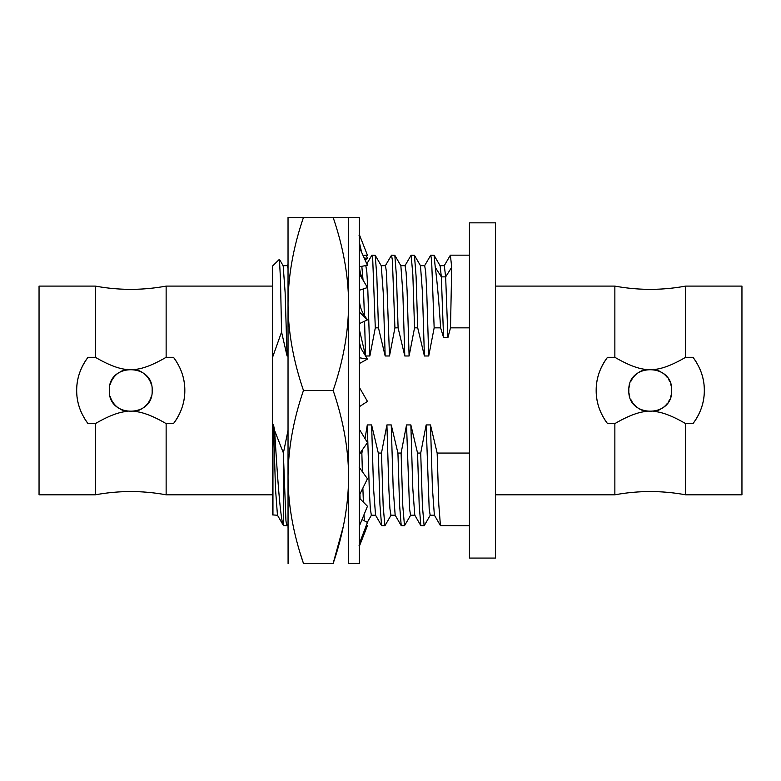<?xml version="1.0" encoding="UTF-8"?>
<svg xmlns="http://www.w3.org/2000/svg" width="781" height="781" viewBox="0 0 781 781"><rect width="100%" height="100%" fill="white"/><g stroke="black" fill="none" stroke-linecap="round" stroke-linejoin="round"><path stroke-width="1.17" d="M124.745 411.011A21.409 21.409 0 0 0 126.629 411.47C118.517 412.143 108.09 416.195 95.36 423.614L95.36 494.812L39.05 494.812L39.05 286.1L95.36 286.1L95.36 357.298C108.09 364.717 118.517 368.769 126.629 369.442A21.409 21.409 0 0 0 124.745 369.901M84.514 418.479A54.065 54.065 0 0 0 88.038 423.614C80.375 413.247 76.587 402.195 76.684 390.451C76.587 378.717 80.375 367.666 88.038 357.298L95.36 357.298M95.36 286.1C118.956 290.425 142.552 290.425 166.138 286.1L166.138 357.298L173.46 357.298C181.124 367.666 184.912 378.717 184.824 390.451C184.912 402.195 181.124 413.247 173.46 423.614A54.065 54.065 0 0 0 184.521 384.73M136.753 369.901A21.409 21.409 0 0 0 134.869 369.442C142.991 368.769 153.408 364.717 166.138 357.298M134.869 369.442L134 369.296M127.498 369.296L126.629 369.442M126.629 411.47L127.498 411.616M134 411.616L134.869 411.47A21.409 21.409 0 0 0 136.753 411.011M95.36 494.812C118.956 490.488 142.552 490.488 166.138 494.812L166.138 423.614C153.418 416.195 142.991 412.143 134.869 411.47M137.739 410.699A21.409 21.409 0 0 0 139.467 410.015M139.614 409.947A21.409 21.409 0 0 0 141.4 409.029M142.308 408.483A21.409 21.409 0 0 0 144.768 406.647M145.071 406.374A21.409 21.409 0 0 0 146.935 404.47M147.16 404.216A21.409 21.409 0 0 0 148.41 402.566M148.78 402.01A21.409 21.409 0 0 0 150.245 399.316M150.44 398.857A21.409 21.409 0 0 0 151.309 396.455M152.158 390.451C153.476 418.079 108.032 418.079 109.34 390.451C108.032 362.833 153.476 362.833 152.158 390.451M110.199 396.455A21.409 21.409 0 0 0 111.058 398.866M111.263 399.316A21.409 21.409 0 0 0 112.728 402.01M113.089 402.557A21.409 21.409 0 0 0 114.348 404.216M114.563 404.47A21.409 21.409 0 0 0 116.437 406.374M116.74 406.647A21.409 21.409 0 0 0 119.2 408.483M120.098 409.029A21.409 21.409 0 0 0 121.885 409.947M122.031 410.015A21.409 21.409 0 0 0 123.769 410.699M123.769 370.214A21.409 21.409 0 0 0 122.031 370.897M121.885 370.965A21.409 21.409 0 0 0 120.098 371.883M119.2 372.43A21.409 21.409 0 0 0 116.74 374.265M116.437 374.529A21.409 21.409 0 0 0 114.563 376.442M114.348 376.696A21.409 21.409 0 0 0 113.089 378.346M112.728 378.902A21.409 21.409 0 0 0 111.263 381.587M111.058 382.046A21.409 21.409 0 0 0 110.199 384.457M88.038 423.614L95.36 423.614M88.038 357.298A54.065 54.065 0 0 0 76.987 396.182M77.153 397.607A54.065 54.065 0 0 0 79.115 406.491M79.447 407.536A54.065 54.065 0 0 0 81.644 413.09M151.309 384.457A21.409 21.409 0 0 0 150.44 382.046M150.245 381.587A21.409 21.409 0 0 0 148.78 378.902M148.41 378.346A21.409 21.409 0 0 0 147.16 376.696M146.935 376.442A21.409 21.409 0 0 0 145.061 374.529M144.768 374.265A21.409 21.409 0 0 0 142.308 372.43M141.4 371.883A21.409 21.409 0 0 0 139.614 370.965M139.467 370.897A21.409 21.409 0 0 0 137.729 370.214M184.345 383.305A54.065 54.065 0 0 0 182.393 374.421M182.051 373.377A54.065 54.065 0 0 0 179.855 367.822M176.994 362.433A54.065 54.065 0 0 0 173.46 357.298M166.138 423.614L173.46 423.614M272.628 357.142L272.628 265.989L279.422 259.302L280.496 279.754L281.56 332.042L272.628 357.142L272.628 423.771L273.526 424.932L275.468 488.496L277.45 515.167M277.558 515.235L272.628 514.923L272.628 423.771M288.033 430.292L283.405 452.97L274.629 430.604L273.526 424.932M281.56 332.042L287.066 355.98L288.033 355.98M359.397 329.758L365.537 355.931M365.567 355.98L369.872 355.98L375.3 327.854L372.752 260.161L371.902 255.172L366.826 263.861M375.192 255.28L381.265 265.784L383.217 292.416L385.17 355.98L378.473 327.854L375.3 327.854M385.17 355.98L389.494 355.98L394.922 327.854L398.095 327.854L404.783 355.98L409.107 355.98L414.545 327.854L412.846 274.766L411.138 255.172L404.948 265.784M411.138 255.172L414.438 255.28L416.078 276.171L417.718 327.854L414.545 327.854M417.718 327.854L424.405 355.98L428.73 355.98L434.158 327.854L431.61 260.161L430.761 255.172L424.561 265.784M430.761 255.172L434.06 255.28L440.123 265.794L441.324 276.865L443.598 337.646L440.621 327.854L434.158 327.854M443.598 337.646L447.923 337.646L450.5 327.854L469.44 327.854M469.44 453.058L437.165 453.058L430.477 424.932L426.153 424.932L420.715 453.058L417.552 453.058L410.855 424.932L406.53 424.932L401.102 453.058L397.929 453.058L391.242 424.932L386.917 424.932L381.479 453.058L378.307 453.058L371.619 424.932L367.295 424.932L365.039 438.649M362.774 449.241L361.857 453.058L360.07 453.058M361.828 266.292L363.019 279.823M363.448 288.902L364.405 315.524M364.581 321.206L365.547 355.863M365.82 265.677L366.845 272.1L367.851 290.757L369.872 355.98M359.397 525.964L367.46 506.254L360.09 498.834L359.914 494.07M360.09 498.834L359.397 498.044M378.473 327.854L376.832 276.181L375.202 255.28L371.902 255.172M363.995 514.728L364.415 520.771M359.397 543.566L367.46 522.401L362.013 519.59M348.59 217.528L359.397 217.43L359.397 563.472L348.59 563.472L348.59 217.528L288.033 217.528L288.033 303.946C288.179 275.839 293.324 247.04 303.448 217.528M333.165 217.528C343.328 247.226 348.472 276.035 348.59 303.946C348.433 332.071 343.279 360.91 333.136 390.451C343.318 420.198 348.472 449.026 348.59 476.966C348.433 505.122 343.269 533.989 333.106 563.57C353.608 563.57 353.608 563.57 333.106 563.57C353.608 563.57 353.608 563.57 333.106 563.57L343.22 526.736M333.136 390.451L303.477 390.451C293.295 360.715 288.14 331.876 288.033 303.946L288.033 476.966C288.179 448.841 293.334 420.002 303.477 390.451M333.106 563.57L303.516 563.57C293.305 533.794 288.14 504.926 288.033 476.966L288.082 563.57M303.516 563.57C283.005 563.57 283.005 563.57 303.516 563.57C283.005 563.57 283.005 563.57 303.516 563.57L300.382 553.768M286.783 525.74L283.444 525.535L283.444 455.323L285.953 520.917L286.783 525.74L288.033 523.69L288.033 527.79L288.033 253.122L288.033 264.408L287.291 265.677M365.01 259.829L367.46 258.511L364.151 257.925M359.065 235.589L359.397 234.739L367.46 255.28L362.96 255.28M359.397 247.372L367.46 265.286L359.465 266.712M359.397 274.014L367.46 287.535L359.397 290.268M359.397 299.006C359.445 305.508 361.418 311.463 365.313 316.852L367.46 319.868L359.397 323.627M359.397 342.429L361.183 348.756L367.46 359.104L359.397 363.526M359.397 387.444L367.46 401.405L359.397 406.676M359.397 429.365L367.46 442.642L359.397 454.005M361.857 453.058L362.374 471.724L367.46 478.773L359.397 495.105M359.065 545.323L359.397 546.173L367.46 525.633L366.23 525.633M362.872 488.066L363.39 502.163M367.295 424.932L369.306 490.117L370.321 508.782L371.356 515.235M362.374 471.724L359.065 467.048M371.619 424.932L373.562 488.467L375.544 515.157M381.479 453.058L383.178 506.147L384.887 525.74L381.587 525.623L379.947 504.702L378.307 453.058M385.326 265.784L391.525 255.172L392.374 260.161L394.922 327.854M391.525 255.172L394.815 255.28L396.455 276.171L398.095 327.854M386.917 424.932L388.928 490.156L389.934 508.812L390.969 515.235M400.858 265.745L402.84 292.406L404.783 355.98M391.242 424.932L393.185 488.496L395.166 515.167M405.056 265.677L406.091 272.1L407.096 290.757L409.107 355.98M401.102 453.058L402.801 506.147L404.499 525.74L401.209 525.633L399.569 504.741L397.929 453.058M404.499 525.74L410.699 515.118M406.53 424.932L409.556 508.812L410.562 515.235L414.887 515.235M420.481 265.745L422.453 292.406L424.405 355.98M410.855 424.932L412.807 488.496L414.779 515.167M424.679 265.677L425.704 272.1L426.709 290.757L428.73 355.98M420.715 453.058L422.423 506.147L424.122 525.74L420.822 525.633L419.182 504.741L417.552 453.058M440.621 327.854C438.834 300.548 437.048 280.369 435.261 267.307L441.324 276.865L445.648 276.865L451.711 267.307L450.383 255.172L444.184 265.794M434.06 255.28L435.261 267.307M426.153 424.932L429.179 508.792L430.185 515.235L434.509 515.235M430.477 424.932L432.43 488.476L434.373 515.118L440.445 525.623L438.805 504.711L437.165 453.058M444.301 265.677L445.648 276.865L447.923 337.646M469.44 525.74L440.445 525.623M451.711 267.307L450.5 327.854M469.44 390.451L469.44 222.839L495.398 222.839L495.398 558.073L469.44 558.073L469.44 390.451M604.006 418.479A54.065 54.065 0 0 0 607.54 423.614L614.862 423.614L614.862 494.812L495.398 494.812M607.54 423.614C599.876 413.247 596.088 402.195 596.176 390.451C596.088 378.717 599.876 367.666 607.54 357.298L614.862 357.298C627.582 364.717 638.009 368.769 646.131 369.442A21.409 21.409 0 0 0 644.247 369.901M495.398 286.1L614.862 286.1L614.862 357.298M614.862 286.1C638.448 290.425 662.044 290.425 685.64 286.1L685.64 357.298L692.962 357.298C700.625 367.666 704.413 378.717 704.316 390.451C704.413 402.195 700.625 413.247 692.962 423.614A54.065 54.065 0 0 0 704.013 384.73M656.255 369.901A21.409 21.409 0 0 0 654.371 369.442C662.483 368.769 672.91 364.717 685.64 357.298M654.371 369.442L653.502 369.296M647 369.296L646.131 369.442M644.247 411.011A21.409 21.409 0 0 0 646.131 411.47L647 411.616M653.502 411.616L654.371 411.47A21.409 21.409 0 0 0 656.255 411.011M614.862 494.812C638.448 490.488 662.044 490.488 685.64 494.812L685.64 423.614C672.91 416.195 662.483 412.143 654.371 411.47M646.131 411.47C638.009 412.143 627.592 416.195 614.862 423.614M657.26 410.689A21.409 21.409 0 0 0 658.949 410.025M659.115 409.947A21.409 21.409 0 0 0 660.921 409.019M661.8 408.483A21.409 21.409 0 0 0 666.437 404.47M666.935 403.875A21.409 21.409 0 0 0 667.462 403.191M668.272 402.01A21.409 21.409 0 0 0 669.737 399.316M670.801 396.455A21.409 21.409 0 0 0 671.445 393.487M628.842 390.451C627.524 418.079 672.968 418.079 671.66 390.451C672.968 362.833 627.524 362.833 628.842 390.451M629.056 393.487A21.409 21.409 0 0 0 629.691 396.455M630.755 399.316A21.409 21.409 0 0 0 632.22 402.01M633.049 403.201A21.409 21.409 0 0 0 633.557 403.865M634.065 404.47A21.409 21.409 0 0 0 638.692 408.483M639.59 409.029A21.409 21.409 0 0 0 641.386 409.947M641.533 410.015A21.409 21.409 0 0 0 643.251 410.689M643.241 370.223A21.409 21.409 0 0 0 641.552 370.887M641.386 370.965A21.409 21.409 0 0 0 639.58 371.893M638.692 372.43A21.409 21.409 0 0 0 634.065 376.442M633.567 377.038A21.409 21.409 0 0 0 633.04 377.721M632.22 378.902A21.409 21.409 0 0 0 630.755 381.587M629.691 384.457A21.409 21.409 0 0 0 629.056 387.425M607.54 357.298A54.065 54.065 0 0 0 596.479 396.182M596.655 397.607A54.065 54.065 0 0 0 598.607 406.491M598.949 407.536A54.065 54.065 0 0 0 601.145 413.09M671.445 387.425A21.409 21.409 0 0 0 670.801 384.457M669.737 381.587A21.409 21.409 0 0 0 668.272 378.902M667.452 377.711A21.409 21.409 0 0 0 666.945 377.047M666.437 376.442A21.409 21.409 0 0 0 661.8 372.43M660.911 371.883A21.409 21.409 0 0 0 659.115 370.965M658.959 370.897A21.409 21.409 0 0 0 657.241 370.223M703.847 383.305A54.065 54.065 0 0 0 701.885 374.421M701.553 373.377A54.065 54.065 0 0 0 699.356 367.822M696.486 362.433A54.065 54.065 0 0 0 692.962 357.298M685.64 423.614L692.962 423.614M685.64 494.812L741.95 494.812L741.95 286.1L685.64 286.1M381.138 265.677L385.463 265.677L386.468 272.11L389.494 355.98M359.397 357.766L367.46 359.104M359.397 312.049L367.46 319.868M366.23 255.28L367.46 258.511M283.444 455.323L283.405 452.97M274.629 430.604C277.597 480.13 280.525 520.302 283.444 525.535M283.034 265.677L287.359 265.677L288.033 268.488M279.422 259.302L283.171 265.794L285.124 292.416L287.066 355.98M272.95 514.728L272.95 424.932M166.138 286.1L272.628 286.1M365.84 265.677L365.264 265.677M371.395 515.235L367.304 522.313M375.651 515.235L371.326 515.235M381.587 525.623L375.515 515.118M391.076 515.118L385.004 525.623M400.887 265.784L394.815 255.28M395.274 515.235L390.949 515.235M405.075 265.677L400.751 265.677M401.209 525.623L395.137 515.118M420.51 265.784L414.438 255.28M424.698 265.677L420.373 265.677M420.822 525.623L414.76 515.118M430.321 515.118L424.249 525.623M444.321 265.677L439.996 265.677M469.44 255.172L450.383 255.172M364.561 282.673C361.144 276.982 359.426 270.929 359.397 264.534M361.564 252.175L359.397 242.383M283.493 525.633L277.421 515.118M166.138 494.812L272.628 494.812"/></g></svg>
